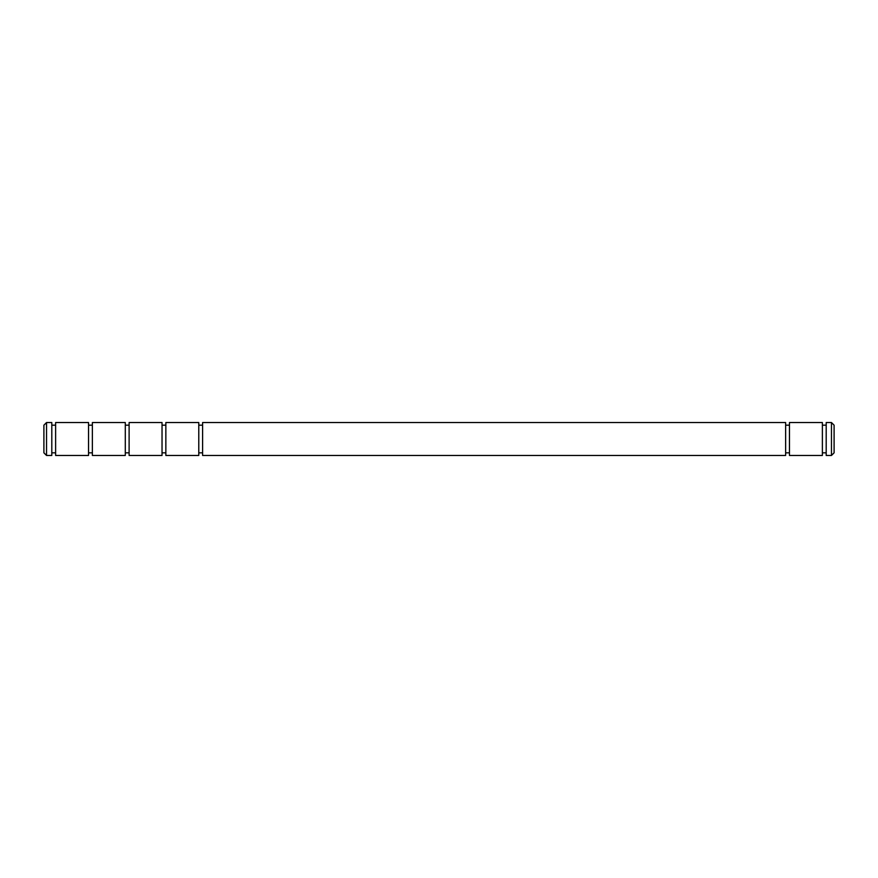 <?xml version="1.0" encoding="UTF-8"?>
<svg xmlns="http://www.w3.org/2000/svg" width="878" height="878" viewBox="0 0 878 878"><rect width="100%" height="100%" fill="white"/><g stroke="black" fill="none" stroke-linecap="round" stroke-linejoin="round"><path stroke-width="1.32" d="M202.598 422.537L202.598 455.462L785.634 455.462L785.634 422.537L202.598 422.537M165.854 422.537L165.854 455.462L198.779 455.462L198.779 422.537L165.854 422.537M789.454 439L789.454 422.537L822.379 422.537L822.379 455.462L789.454 455.462L789.454 439M129.11 422.537L129.11 455.462L162.035 455.462L162.035 422.537L129.11 422.537M826.198 439L826.198 422.537L831.466 422.537L831.466 455.462L826.198 455.462L826.198 439M831.466 455.462L834.1 452.829L834.1 425.171L831.466 422.537M92.366 422.537L92.366 455.462L125.291 455.462L125.291 422.537L92.366 422.537M55.621 422.537L55.621 455.462L88.546 455.462L88.546 422.537L55.621 422.537M46.534 422.537L46.534 455.462L51.802 455.462L51.802 422.537L46.534 422.537L43.9 425.171L43.9 452.829L46.534 455.462M198.779 425.171L202.598 425.171M785.634 425.171L789.454 425.171M162.035 425.171L165.854 425.171M822.379 425.171L826.198 425.171M125.291 425.171L129.11 425.171M88.546 425.171L92.366 425.171M51.802 425.171L55.621 425.171M198.779 452.829L202.598 452.829M785.634 452.829L789.454 452.829M162.035 452.829L165.854 452.829M822.379 452.829L826.198 452.829M125.291 452.829L129.11 452.829M88.546 452.829L92.366 452.829M51.802 452.829L55.621 452.829"/></g></svg>
